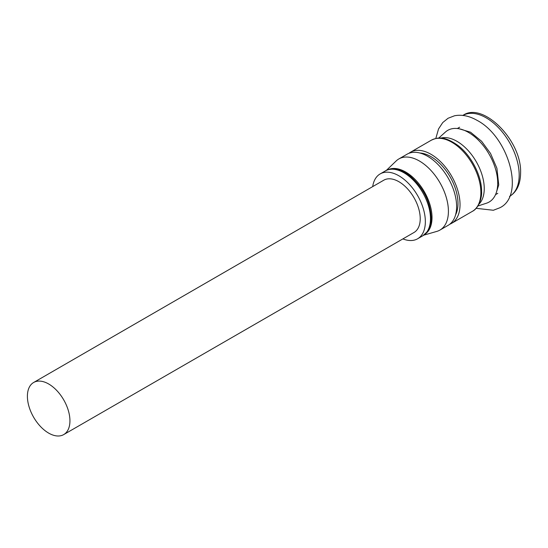 <?xml version="1.0" encoding="UTF-8"?>
<svg xmlns="http://www.w3.org/2000/svg" width="548" height="548" viewBox="0 0 548 548"><rect width="100%" height="100%" fill="white"/><g stroke="black" fill="none" stroke-linecap="round" stroke-linejoin="round"><path stroke-width="0.82" d="M478.911 204.212A38.593 22.283 -120 0 0 484.247 188.581A38.593 22.283 -120 0 0 469.252 151.796A38.593 22.283 -120 0 0 440.75 138.11M477.89 206.007L486.48 203.205A41.381 23.893 -120 0 0 497.714 183.08A41.381 23.893 -120 0 0 477.986 139.747A41.381 23.893 -120 0 0 445.408 132.061L438.681 138.103M449.744 224.248A41.073 23.715 -120 0 0 451.525 223.385A41.073 23.715 -120 0 0 460.032 204.582A41.073 23.715 -120 0 0 442.099 163.249A41.073 23.715 -120 0 0 410.452 152.248A41.073 23.715 -120 0 0 408.815 153.358M455.559 214.905A38.168 22.036 -120 0 0 457.977 203.397A38.168 22.036 -120 0 0 419.816 152.995M423.741 235.174L436.797 231.407A41.073 23.715 -120 0 0 439.907 230.091L448.106 225.358A41.073 23.715 -120 0 0 456.614 206.555A41.073 23.715 -120 0 0 438.688 165.222A41.073 23.715 -120 0 0 407.034 154.221L398.834 158.954A41.073 23.715 -120 0 0 396.135 160.989L386.347 170.407M439.907 230.091A41.073 23.715 -120 0 0 448.415 211.288A41.073 23.715 -120 0 0 430.488 169.955A41.073 23.715 -120 0 0 398.834 158.954M424.947 234.236A37.202 21.482 -120 0 0 432.016 217.597A37.202 21.482 -120 0 0 416.199 180.614A37.202 21.482 -120 0 0 387.765 169.832M69.939 420.823A30.078 17.365 -120 0 0 56.807 390.553A30.078 17.365 -120 0 0 33.627 382.497A30.078 17.365 -120 0 0 27.4 396.266A30.078 17.365 -120 0 0 40.525 426.536A30.078 17.365 -120 0 0 63.705 434.591A30.078 17.365 -120 0 0 69.939 420.823M63.705 434.591L413.966 232.51A30.202 17.433 -120 0 0 420.227 218.686A30.202 17.433 -120 0 0 407.041 188.293A30.202 17.433 -120 0 0 383.771 180.203L33.627 382.497M402.896 238.901A37.449 21.619 -120 0 0 417.597 238.784A37.449 21.619 -120 0 0 425.351 221.645A37.449 21.619 -120 0 0 409.007 183.957A37.449 21.619 -120 0 0 380.148 173.928A37.449 21.619 -120 0 0 372.702 186.601M509.64 196.348A46.717 26.968 -120 0 0 519.182 175.038A46.717 26.968 -120 0 0 498.879 128.116A46.717 26.968 -120 0 0 462.923 115.436M480.87 192.547A41.073 23.715 -120 0 0 462.944 151.214A41.073 23.715 -120 0 0 431.297 140.213C437.763 137.349 444.092 135.651 458.149 145.604C471.417 155.687 481.863 176.23 481.576 191.56C482.137 196.3 479.322 207.993 472.362 211.35A41.073 23.715 -120 0 0 480.87 192.547M430.475 218.686A37.449 21.619 -120 0 0 414.13 180.998A37.449 21.619 -120 0 0 385.271 170.969C389.32 168.133 399.465 167.167 410.842 176.661C423.57 188.265 430.351 201.945 431.18 217.7C431.262 220.734 430.797 226.646 427.145 231.859L422.72 235.825A37.449 21.619 -120 0 0 430.475 218.686M459.614 127.211L457.354 128.513M431.297 140.213L410.452 152.248M462.793 115.512C482.624 101.031 521.963 140.541 520.6 173.065C520.401 184.306 516.702 192.088 509.51 196.424M472.362 211.35L451.525 223.385M497.79 193.328L495.529 194.629M380.148 173.928L385.271 170.969M417.597 238.784L422.72 235.825M435.797 138.48L438.558 128.903L442.743 122.56L448.065 118.258L454.456 115.799C461.656 114.327 469.273 115.888 477.301 120.478C508.976 137.158 525.258 195.91 499.769 207.802L493.378 210.261L476.116 208.315M459.176 128.787L470.533 132.198L481.596 141.268L490.542 153.467L496.92 168.305L498.742 184.909L496.2 192.923"/></g></svg>
